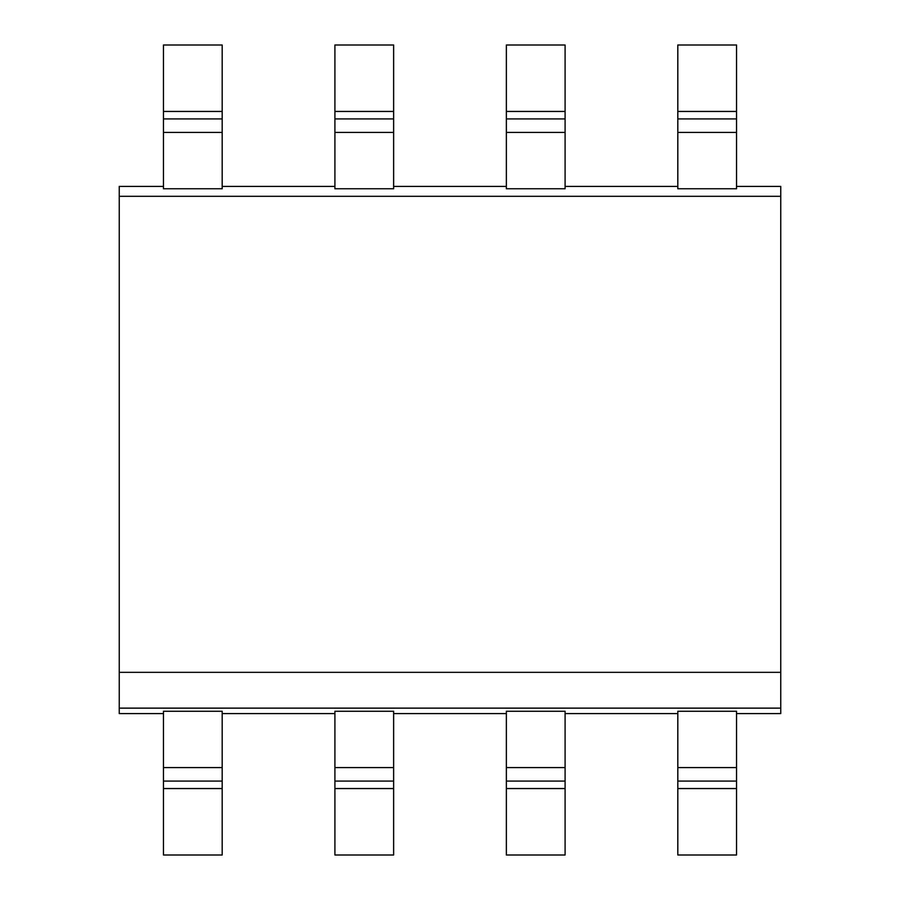 <?xml version="1.0" encoding="UTF-8"?>
<svg xmlns="http://www.w3.org/2000/svg" width="900" height="900" viewBox="0 0 900 900"><rect width="100%" height="100%" fill="white"/><g stroke="black" fill="none" stroke-linecap="round" stroke-linejoin="round"><path stroke-width="1.35" d="M163.463 186.412L119.25 186.412L119.25 713.587L163.463 713.587M119.25 672.334L780.75 672.334L780.75 713.587L736.538 713.587M119.25 708.131L780.75 708.131M119.25 196.324L780.75 196.324L780.75 672.334M163.463 132.412L163.463 188.752L222.188 188.752L222.188 132.412L163.463 132.412L163.463 111.442L222.188 111.442L222.188 132.412M222.188 186.412L334.912 186.412M334.912 132.412L334.912 188.752L393.637 188.752L393.637 132.412L334.912 132.412L334.912 111.442L393.637 111.442L393.637 132.412M393.637 186.412L506.363 186.412M506.363 132.412L506.363 188.752L565.087 188.752L565.087 132.412L506.363 132.412L506.363 111.442L565.087 111.442L565.087 132.412M565.087 186.412L677.812 186.412M677.812 132.412L677.812 188.752L736.538 188.752L736.538 132.412L677.812 132.412L677.812 111.442L736.538 111.442L736.538 132.412M736.538 186.412L780.75 186.412L780.75 196.324M736.538 767.587L736.538 711.259L677.812 711.259L677.812 855L736.538 855L736.538 781.087L677.812 781.087L736.538 781.087L736.538 767.587L677.812 767.587M736.538 111.442L736.538 45L677.812 45L677.812 111.442M565.087 713.587L677.812 713.587M506.363 711.259L565.087 711.259L565.087 855L506.363 855L506.363 711.259M393.637 713.587L506.363 713.587M334.912 711.259L393.637 711.259L393.637 855L334.912 855L334.912 711.259M222.188 713.587L334.912 713.587M163.463 711.259L222.188 711.259L222.188 855L163.463 855L163.463 711.259M222.188 111.442L222.188 45L163.463 45L163.463 111.442M222.188 781.087L163.463 781.087L222.188 781.087M222.188 118.913L163.463 118.913L222.188 118.913M736.538 118.913L677.812 118.913L736.538 118.913M565.087 111.442L565.087 45L506.363 45L506.363 111.442M565.087 781.087L506.363 781.087L565.087 781.087M565.087 118.913L506.363 118.913L565.087 118.913M393.637 111.442L393.637 45L334.912 45L334.912 111.442M393.637 781.087L334.912 781.087L393.637 781.087M393.637 118.913L334.912 118.913L393.637 118.913M677.812 788.558L736.538 788.558M163.463 788.558L222.188 788.558M222.188 767.587L163.463 767.587M506.363 788.558L565.087 788.558M565.087 767.587L506.363 767.587M334.912 788.558L393.637 788.558M393.637 767.587L334.912 767.587"/></g></svg>

